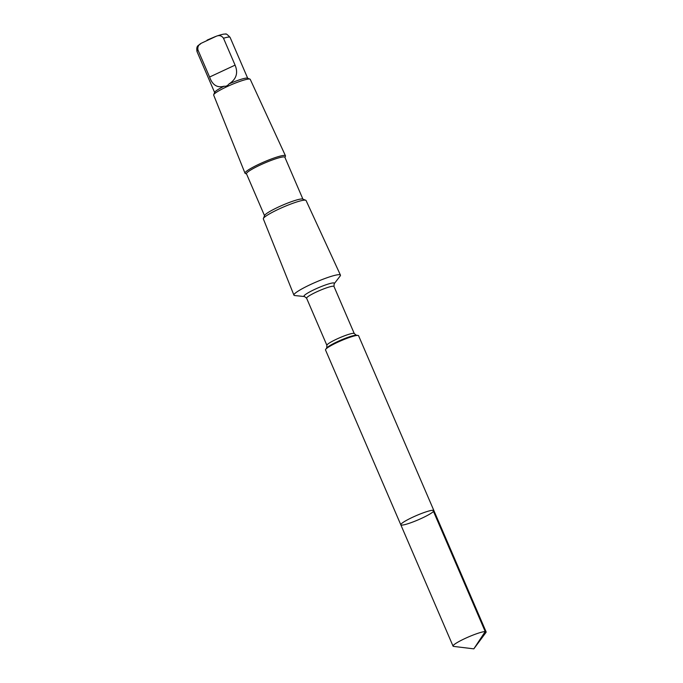 <?xml version="1.0" encoding="UTF-8"?>
<svg xmlns="http://www.w3.org/2000/svg" width="683" height="683" viewBox="0 0 683 683"><rect width="100%" height="100%" fill="white"/><g stroke="black" fill="none" stroke-linecap="round" stroke-linejoin="round"><path stroke-width="1.02" d="M400.81 524.8L325.509 349.952A17.997 2.322 -23.3 0 1 325.723 349.286A17.997 2.322 -23.3 0 1 341.124 340.697A17.997 2.322 -23.3 0 1 357.935 335.413A17.997 2.322 -23.3 0 1 358.566 335.712L433.876 510.56A17.997 2.322 156.7 0 0 416.425 515.554A17.997 2.322 156.7 0 0 400.81 524.8A17.997 2.322 156.7 0 0 416.306 520.634A17.997 2.322 156.7 0 0 433.876 510.56A17.997 2.322 156.7 0 0 416.425 515.554A17.997 2.322 156.7 0 0 400.81 524.8L453.051 646.118A18.006 2.322 -23.3 0 1 470.621 636.044A18.006 2.322 -23.3 0 1 486.125 631.877A18.006 2.322 -23.3 0 1 485.929 632.509L473.831 648.85L485.22 631.57L432.971 510.252M473.831 648.85L453.64 646.408A18.006 2.322 -23.3 0 1 453.051 646.118M246.554 173.96L245.325 173.482A22.027 2.834 -23.3 0 1 245.009 173.209L213.677 95.099A19.909 2.561 -23.3 0 1 213.702 94.741L214.701 92.282A18.006 2.322 -23.3 0 1 224.161 86.195C225.894 86.57 227.533 85.802 229.061 83.907A18.006 2.322 -23.3 0 1 247.485 78.161L249.961 79.126A19.909 2.561 -23.3 0 1 250.243 79.356L285.46 155.784A22.027 2.834 -23.3 0 1 285.443 156.202L284.939 157.423M229.061 83.907C236.335 79.237 238.341 72.979 235.08 65.133L223.503 38.257C221.736 35.687 219.354 35.004 216.357 36.208L201.306 43.234C198.454 44.754 197.353 47.059 198.019 50.149L209.596 77.025C212.404 85.076 217.262 88.133 224.161 86.195M201.306 43.234L200.828 43.533C199.325 45.539 195.842 44.728 197.011 51.592A18.006 2.322 -23.3 0 1 198.019 50.149M334.175 283.795A16.554 2.134 -23.3 0 0 318.329 287.774A16.554 2.134 -23.3 0 0 304.55 296.55L294.808 295.551A25.322 3.261 -23.3 0 1 293.921 295.124A25.322 3.261 -23.3 0 1 315.896 282.122A25.322 3.261 -23.3 0 1 340.441 275.095A25.322 3.261 -23.3 0 1 340.143 276.034L334.175 283.795L333.978 286.45L354.272 333.569L356.338 335.251L357.935 335.413M293.921 295.124L263.348 218.927A23.265 2.997 -23.3 0 1 263.382 218.5A23.265 2.997 -23.3 0 1 283.53 206.983A23.265 2.997 -23.3 0 1 305.745 200.256A23.265 2.997 -23.3 0 1 306.078 200.529L340.441 275.095M263.382 218.5L264.62 215.461A20.9 2.689 -23.3 0 1 282.728 205.113A20.9 2.689 -23.3 0 1 302.689 199.069L305.745 200.256M264.526 215.691L246.486 173.798A20.9 2.689 -23.3 0 1 264.611 163.058A20.9 2.689 -23.3 0 1 284.871 157.261L302.919 199.154M245.009 173.209A22.027 2.834 -23.3 0 1 264.116 161.897A22.027 2.834 -23.3 0 1 285.46 155.784M213.702 94.741A19.909 2.561 -23.3 0 1 230.948 84.88A19.909 2.561 -23.3 0 1 249.961 79.126M304.55 296.55L306.616 298.24L326.901 345.35L326.705 348.014A16.554 2.134 -23.3 0 1 340.868 340.117A16.554 2.134 -23.3 0 1 356.338 335.251M326.901 345.35A14.898 1.921 -23.3 0 1 339.827 337.701A14.898 1.921 -23.3 0 1 354.272 333.569M306.616 298.24A14.898 1.921 -23.3 0 1 319.533 290.582A14.898 1.921 -23.3 0 1 333.978 286.45M223.503 38.257A18.006 2.322 -23.3 0 1 230.077 37.352L247.69 78.238M235.08 65.133L209.596 77.025M433.876 510.56L486.125 631.877M197.011 51.592L214.624 92.478M326.705 348.014L325.723 349.286M216.374 36.199C221.429 34.474 224.451 33.791 225.458 34.15C225.749 33.356 227.285 34.423 230.077 37.352M215.606 36.481L207.12 40.092"/></g></svg>
